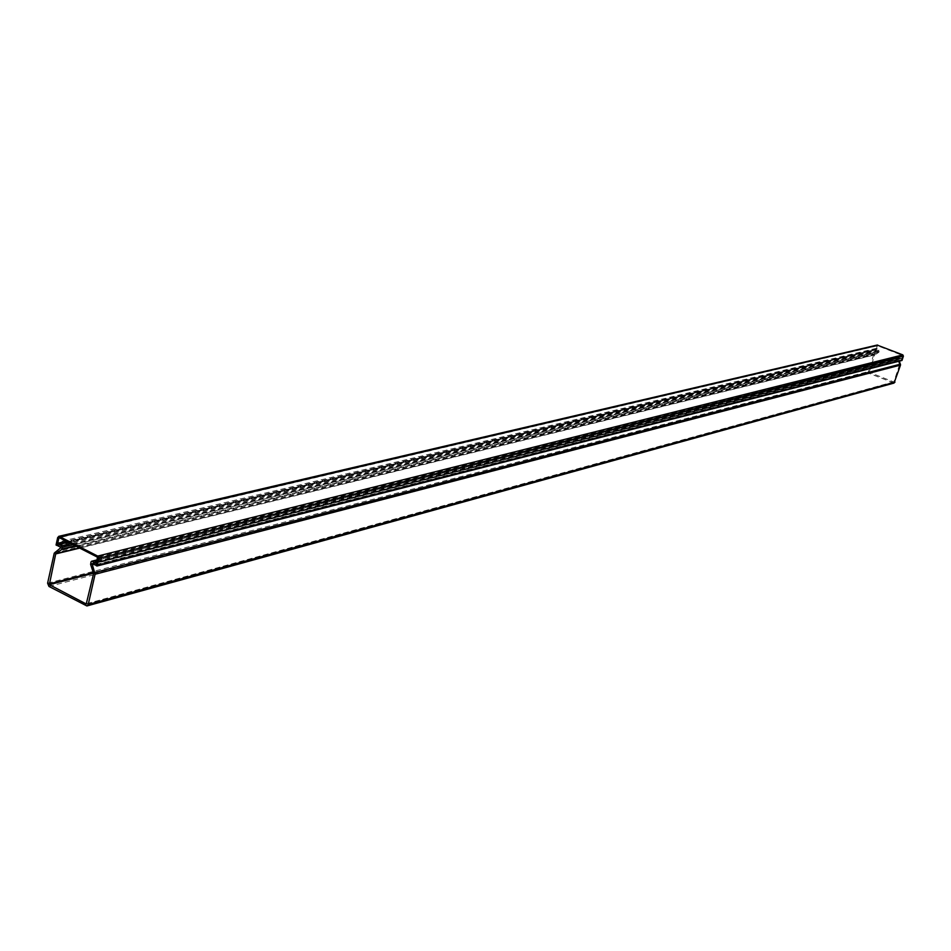<?xml version="1.0" encoding="UTF-8"?>
<svg xmlns="http://www.w3.org/2000/svg" width="951" height="951" viewBox="0 0 951 951"><rect width="100%" height="100%" fill="white"/><g stroke="black" fill="none" stroke-linecap="round" stroke-linejoin="round"><path stroke-width="0.71" stroke-dasharray="4.75 3.57" d="M93.614 573.477L899.551 364.697L897.827 359.763L898.136 358.337L902.047 358.444L901.251 359.977L898.861 359.454L899.396 361.107M899.551 364.697L893.833 381.981L869.428 372.352L93.614 573.215M93.388 572.514L869.428 372.352M54.243 553.173L873.719 354.568L878.058 351.513L876.287 350.289L876.299 348.363L879.366 350.99L878.795 352.322L874.682 354.937L79.694 548.097M869.25 371.972L874.682 354.937M873.719 354.568L868.299 371.591L869.107 373.363L894.059 383.051M876.299 348.363L57.559 542.26M902.047 358.444L96.847 562.41M877.262 348.744L66.356 541.274M97.026 561.233L901.084 358.063M877.143 345.058L57.726 537.41M902.012 360.441L901.417 360.215L902.63 355.519L877.511 345.7L875.776 350.17L875.193 349.944L876.56 345.653M875.193 349.944L56.05 545.006M57.322 545.375L875.776 350.17M96.051 565.548L901.417 360.215M899.218 359.276L92.675 563.681M86.707 603.861L893.678 381.969M894.035 381.791L86.767 603.707M48.965 586.446L869.107 373.363M893.358 382.98L85.84 605.775M47.609 583.201L868.299 371.591M55.003 551.925L874.278 353.843M79.397 547.942L874.801 354.782M899.539 364.495L93.59 573.096M75.83 546.112L878.795 352.322M60.436 548.038L878.058 351.513M90.618 564.454L897.827 359.763M93.376 564.038L898.861 359.656M879.045 352.001L75.212 545.803M877.999 350.967L60.305 547.063M90.571 563.717L897.815 359.359M879.009 350.218L70.921 543.603M68.329 542.272L877.298 349.552M72.977 544.661L879.366 350.99M57.69 545.719L876.287 350.289M57.108 544.305L875.93 349.516M95.124 562.576L900.585 358.658M898.861 357.98L97.299 560.008M90.975 561.91L898.136 358.337M95.338 565.049L900.954 359.954M96.384 564.466L901.679 359.597M67.295 541.749L877.119 349.16M900.942 358.479L95.195 562.398M877.155 345.879L59.354 537.695M902.63 355.519L97.477 557.191M59.128 537.577L877.511 345.7M97.775 557.904L902.808 355.9M92.461 563.646L899.075 359.252M86.529 604.016L893.833 381.981M97.347 559.806L898.564 357.956M94.945 562.719L900.728 358.67M901.251 359.977L96.17 565.025M58.926 537.541L877.369 345.689"/><path stroke-width="1.43" d="M95.362 561.649L96.847 562.41L95.778 565.12L92.152 563.967L95.088 574.238L88.241 604.479L86.898 605.953L48.965 586.446L47.609 583.201L54.243 553.173L60.436 548.038L60.305 547.063L57.69 545.719L57.559 542.26L62.338 547.205L61.613 549.547L55.705 553.922L49.357 584.663L86.244 603.992L93.614 573.477L90.618 564.454L90.975 561.91L92.033 561.34L94.886 562.73L95.362 561.649L97.026 561.233M899.396 361.107L900.514 365.077L95.088 574.238M87.147 605.882L894.059 383.051L900.514 365.077M66.356 541.274L59.01 543.009M902.832 354.889L903.402 356.138L902.012 360.441L96.954 566.011L98.69 558.368L97.727 556.085L902.832 354.889L877.143 345.058M97.727 556.085L59.378 536.483L57.726 537.41L56.05 545.006L56.941 545.458L59.128 537.577L97.477 557.191L96.051 565.548L96.954 566.011M93.614 573.215L49.357 584.663M49.06 583.962L93.388 572.514M79.694 548.097L55.705 553.922M88.241 604.479L894.998 382.171M55.871 553.648L79.397 547.942M900.49 364.138L94.981 572.526M61.613 549.547L75.83 546.112M92.176 564.335L93.376 564.038M75.212 545.803L61.934 549M70.921 543.603L61.744 545.803M59.14 544.459L68.329 542.272M62.338 547.205L72.977 544.661M97.299 560.008L92.033 561.34M58.855 543.758L67.295 541.749M877.702 345.082L59.378 536.483M98.69 558.368L903.402 356.138M59.354 537.695L58.617 537.862M91.593 561.256L97.347 559.806M58.7 536.352L877.262 345.035"/></g></svg>
